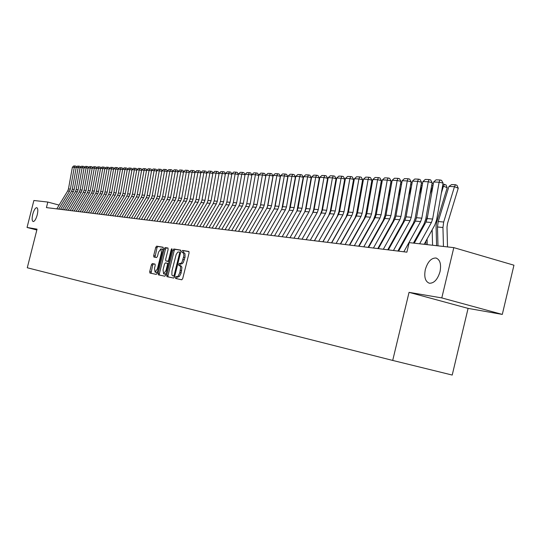 <?xml version="1.0" encoding="UTF-8"?>
<svg xmlns="http://www.w3.org/2000/svg" width="541" height="541" viewBox="0 0 541 541"><rect width="100%" height="100%" fill="white"/><g stroke="black" fill="none" stroke-linecap="round" stroke-linejoin="round"><path stroke-width="0.81" d="M175.426 277.405L175.588 278.473L181.803 279.785L182.743 278.487L189.066 252.972L188.829 251.457L182.54 250.422L181.891 251.335L182.047 252.383L183.582 253.134L183.886 255.852L181.992 262.189L181.032 263.318L179.308 263.46L178.658 264.366L178.821 265.421L180.025 265.78L180.62 267.159L179.855 272.549L178.28 275.93L177.313 276.647L176.075 276.505L175.426 277.405M180.944 265.915L179.707 265.597L181.33 266.118L181.925 267.497L181.025 273.388L179.341 276.525L177.374 276.843L176.724 277.736L176.772 278.723M189.032 251.626L183.839 250.767L183.203 252.606M183 252.559L184.393 252.945L185.002 253.749L185.042 257.185L183.298 262.527L182.094 263.812L180.613 263.798L179.957 264.705L179.997 265.672M37.214 214.919C38.134 210.74 37.992 208.312 36.788 207.649C35.314 207.812 33.968 210.023 32.744 214.29C31.818 218.449 31.96 220.877 33.163 221.56C34.631 221.411 35.983 219.2 37.214 214.919M440.029 271.656C441.395 264.109 440.043 259.565 435.958 258.01C431.218 257.935 427.667 261.79 425.314 269.58C423.928 277.073 425.28 281.624 429.365 283.234C434.078 283.356 437.635 279.501 440.029 271.656M152.271 263.568L151.406 264.813L149.715 271.602L149.911 273.056L156.268 274.395L157.147 273.151L163.233 248.664L163.037 247.217L156.606 246.162L155.734 247.413L153.698 255.609L153.887 257.049L156.613 257.543L157.492 256.292L158.513 252.201L160.893 248.84L161.428 252.708L157.424 268.809L155.064 272.143L154.523 268.228L155.186 265.557L154.99 264.096L152.271 263.568L153.529 263.893L152.663 265.137L151.034 273.293M37.052 229.154L27.05 227.45L33.88 200.495L47.818 202.057L46.418 207.602L406.886 252.167L409.179 242.618L453.811 247.629L441.794 297.915L409.05 292.35L392.705 360.434L27.28 267.768L37.052 229.154M166.729 275.153L166.946 276.654L173.668 278.067L174.594 276.789L180.836 251.599L180.613 250.111L173.817 248.988L172.904 250.28L166.729 275.153L168.014 275.477L168.095 276.891M164.843 276.208L158.31 274.828L158.1 273.354L164.2 248.826L165.093 247.555L167.899 248.015L168.116 249.475L165.634 259.484L165.844 260.958L167.724 261.303L168.623 260.032L171.226 249.563L171.869 248.671L172.018 249.699L165.749 274.943L164.843 276.208M392.705 360.434L452.215 375.055L468.087 308.384L502.298 314.416L441.794 297.915M502.298 314.416L513.95 265.205L453.811 247.629M27.05 227.45L36.835 229.993M59.104 205.093L47.818 202.057M401.564 245.844L400.84 245.756M391.285 244.64L390.649 244.566M381.249 243.47L380.695 243.403M371.457 242.321L370.977 242.267M361.882 241.198L361.483 241.151M409.05 292.35L468.087 308.384M180.816 250.273L175.101 249.327L174.188 250.618L168.014 275.477M173.519 275.978L174.168 275.085L179.646 252.999L179.49 251.957L177.732 252.12L176.156 254.5L171.964 270.973L171.882 274.909L172.484 275.734L173.986 276.133M168.102 248.177L166.364 247.893L165.472 249.158L159.379 273.678L159.446 275.071M167.095 261.283L169.049 261.641M163.051 269.871L163.619 273.847L166.033 270.473L167.46 264.718L167.243 263.23L165.37 262.879L164.471 264.143L163.051 269.871M163.619 273.847L164.897 274.179L166.114 273.476M168.569 263.582L167.27 263.244M155.145 264.211L153.529 263.893M155.064 272.143L156.329 272.468L157.478 271.819M162.861 250.172L162.158 249.171L160.947 248.853M163.22 247.372L157.864 246.493L156.991 247.744L154.983 257.245M447.508 246.919L446.994 227.159L447.488 223.514L458.247 188.227L454.474 186.679L443.694 222.013L442.951 227.49L443.451 246.466M448.942 186.429L451.613 184.569L455.495 184.731L454.474 186.679L448.942 186.429L438.21 221.546L437.473 226.99L437.98 245.851M455.495 184.731L457.003 185.353L458.247 188.227M414.25 243.186L425.983 222.026L427.187 218.598L433.645 181.986L439.123 182.209L439.928 179.97L441.517 180.322L443.099 183.095L436.614 219.883L434.795 225.056L424.158 244.302M443.099 183.095L439.123 182.209L432.624 219.044L431.414 222.5L419.627 243.788M433.645 181.986L436.087 179.822L439.928 179.97M436.594 245.695L436.073 226.172L436.56 222.567L447.211 187.713L443.471 186.178L441.307 193.252M432.151 229.837L432.57 245.242M427.072 239.021L427.228 244.647M442.903 184.197L445.987 184.873L447.211 187.713M444.492 184.265L443.471 186.178L442.558 186.138M425.943 244.498L425.848 241.232M425.639 222.655L427.681 215.805M432.976 185.8L430.176 194.016M421.52 228.518L421.561 230.006M416.563 237.452L416.604 238.939M431.995 183.724L433.327 183.784M433.118 184.968L432.726 185.698L431.65 185.651M415.474 240.988L415.427 239.501M415.434 220.89L416.658 216.907M422.257 185.191L419.322 194.719M411.14 227.247L411.174 228.559M406.305 235.937L406.338 237.256M421.344 183.271L422.589 183.325M422.237 185.225L421.006 185.171M405.29 239.142L405.256 237.824M411.458 186.51L408.732 195.369M400.996 226.01L401.03 227.166M401.53 244.512L401.571 245.83M396.283 234.469L396.316 235.626M410.95 182.824L412.1 182.872M411.769 184.751L410.619 184.697M398.616 251.146L415.319 221.107L416.516 217.712L422.9 181.546L428.242 181.762L429.047 179.551L430.622 179.903L432.185 182.642L425.774 218.977L423.975 224.089L413.439 243.098M432.185 182.642L428.242 181.762L421.818 218.151L420.621 221.567L403.836 251.788M422.9 181.546L425.307 179.409L429.047 179.551M388.364 249.874L404.911 220.201L406.095 216.853L412.411 181.12L417.625 181.33L418.436 179.145L419.999 179.49L421.534 182.202L415.197 218.097L413.419 223.149L397.892 251.058M421.534 182.202L417.625 181.33L411.275 217.279L410.085 220.654L393.463 250.51M412.411 181.12L414.778 179.003L418.436 179.145M378.362 248.637L394.754 219.321L395.924 216.015L402.166 180.701L407.258 180.91L408.076 178.746L409.625 179.091L411.133 181.769L404.871 217.239L403.106 222.229L387.728 249.8M411.133 181.769L407.258 180.91L400.982 216.427L399.806 219.761L383.332 249.252M402.166 180.701L404.506 178.611L408.076 178.746M368.59 247.433L384.827 218.463L385.99 215.19L392.164 180.295L397.135 180.498L397.953 178.361L399.495 178.699L400.982 181.343L394.781 216.4L393.037 221.33L377.807 248.569M400.982 181.343L397.135 180.498L390.927 215.602L389.763 218.889L373.446 248.035M392.164 180.295L394.47 178.226L397.953 178.361M395.343 237.364L395.309 236.207M400.908 187.808L398.399 195.964M391.096 224.813L391.123 225.813M391.623 242.814L391.657 243.977M386.49 233.043L386.517 234.05M400.793 182.391L401.862 182.432M401.53 184.292L400.468 184.244M359.041 246.25L375.136 217.624L376.286 214.392L382.392 179.896L387.248 180.092L388.073 177.982L389.594 178.32L391.062 180.931L384.935 215.582L383.204 220.451L368.11 247.372M391.062 180.931L387.248 180.092L381.107 214.784L379.958 218.037L363.789 246.838M382.392 179.896L384.665 177.854L388.073 177.982M385.625 235.646L385.598 234.638M390.616 189.025L388.31 196.511M381.412 223.649L381.439 224.508M381.939 241.171L381.973 242.179M376.921 231.663L376.949 232.529M390.879 181.965L391.86 182.006M391.535 183.839L390.555 183.798M349.716 245.1L365.662 216.799L366.805 213.607L372.844 179.504L377.584 179.7L378.416 177.61L379.931 177.942L381.371 180.525L375.312 214.777L373.601 219.592L358.642 246.202M381.371 180.525L377.584 179.7L371.518 213.993L370.375 217.212L354.355 245.675M372.844 179.504L375.089 177.482L378.416 177.61M376.123 233.989L376.103 233.124M380.573 190.168L378.457 197.012M371.958 222.52L371.978 223.244M372.478 239.582L372.506 240.447M367.562 230.331L367.589 231.054M381.189 181.546L382.088 181.587M381.77 183.399L380.871 183.358M340.607 243.971L356.404 215.994L357.533 212.836L363.505 179.125L368.144 179.314L368.976 177.252L370.477 177.583L371.904 180.133L365.905 213.993L364.208 218.753L349.385 245.059M371.904 180.133L368.144 179.314L362.139 213.222L361.009 216.393L345.138 244.532M363.505 179.125L365.723 177.123L368.976 177.252M366.839 232.387L366.818 231.663M370.761 191.23L368.827 197.472M362.707 221.418L362.727 222.013M363.227 238.047L363.248 238.77M358.419 229.032L358.44 229.627M371.721 181.14L372.546 181.174M372.228 182.973L371.403 182.932M331.694 242.868L347.356 215.21L348.472 212.086L354.382 178.753L358.92 178.936L359.751 176.9L361.239 177.225L362.639 179.747L356.708 213.228L355.031 217.935L340.343 243.937M362.639 179.747L358.92 178.936L352.975 212.464L351.853 215.602L336.123 243.416M354.382 178.753L356.573 176.779L359.751 176.9M357.757 230.838L357.736 230.243M361.185 192.231L359.427 197.898M353.665 220.356L353.679 220.823M354.179 236.552L354.199 237.147M349.472 227.775L349.486 228.248M362.463 180.748L363.214 180.775M362.903 182.554L362.152 182.52M348.871 229.337L348.857 228.863M351.826 193.164L350.237 198.276M344.82 219.315L344.833 219.666M345.327 235.112L345.347 235.578M340.722 226.557L340.735 226.909M353.415 180.356L354.091 180.383M353.78 182.141L353.104 182.107M340.181 227.883L340.167 227.531M342.683 194.036L341.249 198.628M336.671 233.705L336.685 234.064M344.563 179.977L345.172 180.004M344.86 181.735L344.252 181.708M333.743 194.855L332.465 198.946M335.88 179.707L336.448 179.632M336.144 181.343L335.596 181.323M325.006 195.619L323.876 199.23M327.386 179.484L327.907 179.26M327.609 180.958L327.122 180.937M316.458 196.336L315.471 199.494M319.258 180.586L318.832 180.566M319.062 179.26L319.555 178.915M308.093 197.005L307.241 199.724M311.082 180.214L310.717 180.2M310.919 179.037L311.346 178.74M299.917 197.627L299.193 199.927M302.946 178.821L303.305 178.564M291.91 198.209L291.308 200.116M284.072 198.75L283.592 200.271M276.397 199.25L276.032 200.413M268.884 199.717L268.627 200.535M322.984 241.793L338.504 214.446L339.613 211.355L345.456 178.388L349.899 178.564L350.73 176.555L352.205 176.873L353.591 179.369L347.721 212.478L346.057 217.137L331.498 242.848M353.591 179.369L349.899 178.564L344.015 211.72L342.906 214.824L327.312 242.327M345.456 178.388L347.62 176.434L350.73 176.555M314.463 240.738L329.848 213.695L330.943 210.638L336.732 178.03L341.067 178.205L341.905 176.217L343.373 176.535L344.732 179.003L338.923 211.747L337.28 216.353L322.849 241.78M344.732 179.003L341.067 178.205L335.251 210.997L334.149 214.067L318.696 241.266M336.732 178.03L338.862 176.095L341.905 176.217M306.125 239.71L321.374 212.958L322.463 209.935L328.191 177.678L332.438 177.854L333.276 175.886L334.73 176.197L336.069 178.638L330.321 211.031L328.691 215.589L314.389 240.731M336.069 178.638L332.438 177.854L326.676 210.287L325.587 213.323L310.27 240.224M328.191 177.678L330.294 175.771L333.276 175.886M297.969 238.703L313.083 212.241L314.159 209.252L319.832 177.34L323.985 177.509L324.83 175.561L326.27 175.872L327.596 178.287L321.902 210.334L320.286 214.838L306.105 239.704M327.596 178.287L323.985 177.509L318.291 209.59L317.209 212.599L302.027 239.203M319.832 177.34L321.915 175.446L324.83 175.561M289.983 237.715L304.968 211.538L306.037 208.583L311.65 177.008L315.721 177.171L316.559 175.243L317.993 175.555L319.298 177.942L313.665 209.644L312.502 213.255M319.298 177.942L315.721 177.171L310.081 208.914L309.006 211.889L293.952 238.202M311.65 177.008L313.706 175.135L316.559 175.243M282.172 236.748L297.029 210.848L298.084 207.92L303.643 176.677L307.626 176.839L308.465 174.932L309.885 175.243L311.176 177.604L305.597 208.975L304.671 212.058M311.176 177.604L307.626 176.839L302.04 208.251L300.979 211.193L286.054 237.229M303.643 176.677L305.672 174.824L308.465 174.932M274.517 235.802L289.246 210.172L290.294 207.277L295.799 176.359L299.7 176.515L300.539 174.628L301.946 174.932L303.224 177.272L296.928 211.024M303.224 177.272L299.7 176.515L294.169 207.595L293.114 210.51L278.324 236.275M295.799 176.359L297.807 174.527L300.539 174.628M267.017 234.875L281.624 209.516L282.666 206.648L288.116 176.041L291.937 176.197L292.776 174.33L294.176 174.635L295.433 176.948L289.313 210.064M295.433 176.948L291.937 176.197L286.46 206.96L285.418 209.84L270.75 235.335M288.116 176.041L290.098 174.229L292.776 174.33M259.673 233.969L274.165 208.867L275.193 206.026L280.59 175.737L284.329 175.893L285.175 174.04L286.561 174.337L287.798 176.63L281.847 209.103M287.798 176.63L284.329 175.893L278.913 206.337L277.878 209.191L263.332 234.415M280.59 175.737L282.551 173.945L285.175 174.04M252.478 233.076L266.848 208.231L267.869 205.424L273.212 175.433L276.877 175.588L277.722 173.756L279.095 174.053L280.326 176.319L274.537 208.136M280.326 176.319L276.877 175.588L271.508 205.722L270.486 208.549L256.062 233.523M273.212 175.433L275.153 173.661L277.722 173.756M245.431 232.204L259.68 207.609L260.688 204.829L265.983 175.142L269.58 175.284L270.419 173.478L271.785 173.769L272.995 176.014L267.382 207.129M272.995 176.014L269.58 175.284L264.258 205.127L263.244 207.92L248.934 232.637M265.983 175.142L267.896 173.384L270.419 173.478M238.52 231.352L252.647 207L253.655 204.248L258.896 174.851L262.419 174.993L263.264 173.201L264.617 173.492L265.814 175.717L260.37 206.067M265.814 175.717L262.419 174.993L257.151 204.539L256.143 207.304L241.955 231.778M258.896 174.851L260.789 173.106L263.264 173.201M261.519 200.156L261.371 200.637M231.737 230.513L245.756 206.405L246.75 203.68L251.944 174.567L255.406 174.709L256.245 172.937L257.59 173.221L258.767 175.419L253.513 204.883M258.767 175.419L255.406 174.709L250.185 203.964L249.185 206.703L235.112 230.933M251.944 174.567L253.817 172.843L256.245 172.937M225.097 229.688L239 205.817L239.988 203.118L245.134 174.29L248.522 174.425L249.36 172.674L250.699 172.958L251.849 175.108L248.522 174.425L243.349 203.396L242.361 206.107L228.403 230.101M245.134 174.29L246.987 172.579L249.36 172.674M218.578 228.884L232.366 205.242L233.347 202.571L238.446 174.013L241.773 174.155L242.611 172.41L243.937 172.694L245.046 174.77M245.032 174.838L241.773 174.155L236.647 202.841L235.666 205.533L221.817 229.289M238.446 174.013L240.278 172.322L242.611 172.41M212.18 228.092L225.868 204.681L226.835 202.03L231.886 173.749L235.152 173.884L235.991 172.16L237.31 172.437L238.371 174.439M238.351 174.554L235.152 173.884L230.074 202.3L229.1 204.958L215.365 228.485M231.886 173.749L233.705 172.072L235.991 172.16M205.911 227.321L219.484 204.126L220.444 201.502L225.455 173.485L228.654 173.614L229.492 171.91L230.804 172.187L231.825 174.114M231.798 174.276L228.654 173.614L223.629 201.766L222.662 204.403L209.029 227.707M225.455 173.485L227.247 171.822L229.492 171.91M199.751 226.557L213.222 203.585L214.175 200.982L219.139 173.228L222.283 173.357L223.115 171.666L224.414 171.937L225.401 173.796M225.36 174.006L222.283 173.357L217.299 201.245L216.339 203.856L202.814 226.936M219.139 173.228L220.917 171.585L223.115 171.666M193.712 225.813L207.075 203.051L208.021 200.474L212.944 172.971L216.028 173.1L216.86 171.429L218.151 171.7L219.091 173.485M219.051 173.735L216.028 173.1L211.085 200.731L210.131 203.315L196.714 226.185M212.944 172.971L214.696 171.341L216.86 171.429M187.781 225.076L201.042 202.53L201.982 199.974L206.858 172.728L209.888 172.85L210.72 171.193L211.998 171.463L212.904 173.181M212.85 173.472L209.888 172.85L204.985 200.224L204.045 202.787L190.73 225.441M206.858 172.728L208.596 171.112L210.72 171.193M181.952 224.359L195.112 202.016L196.045 199.487L200.88 172.484L203.856 172.606L204.687 170.963L205.959 171.226L206.831 172.883M206.77 173.215L203.856 172.606L199 199.73L198.067 202.266L184.853 224.718M200.88 172.484L202.598 170.882L204.687 170.963M176.238 223.649L189.296 201.509L190.222 199.007L195.01 172.241L197.932 172.363L198.763 170.733L200.021 170.997L200.86 172.593M200.792 172.958L197.932 172.363L193.117 199.244L192.19 201.759L179.085 224.001M195.01 172.241L196.714 170.658L198.763 170.733M170.618 222.953L183.582 201.015L184.495 198.533L189.249 172.004L192.116 172.126L192.948 170.51L194.199 170.773L195.003 172.302M194.929 172.707L192.116 172.126L187.348 198.763L186.422 201.259L173.411 223.305M189.249 172.004L190.932 170.435L192.948 170.51M165.1 222.277L177.962 200.528L178.875 198.067L183.588 171.774L182.851 170.334L181.614 170.077L179.673 170.002L178.023 171.551L173.35 197.607L176.102 197.837L180.789 171.659L178.023 171.551M189.167 172.464L183.588 171.774L185.252 170.219L187.233 170.293L188.478 170.55L189.249 172.024M167.845 222.615L180.762 200.772L181.675 198.297L186.402 171.889L187.233 170.293M159.676 221.6L172.444 200.048L173.35 197.607M183.507 172.227L180.789 171.659L181.614 170.077M162.374 221.938L175.196 200.285L176.102 197.837M154.347 220.944L167.027 199.575L167.92 197.161L172.552 171.328L175.277 171.436L176.102 169.867L177.326 170.124L178.057 171.517M177.942 171.991L175.277 171.436L170.625 197.384L169.725 199.812L157.005 221.276M172.552 171.328L174.188 169.793L176.102 169.867M149.113 220.295L161.698 199.115L162.584 196.721L167.183 171.105L169.854 171.213L170.679 169.658L171.896 169.915L172.606 171.274M172.478 171.761L169.854 171.213L165.242 196.938L164.349 199.345L151.723 220.62M167.183 171.105L168.799 169.59L170.679 169.658M143.967 219.66L156.457 198.662L157.343 196.288L161.901 170.888L164.532 170.997L165.35 169.455L166.56 169.705L167.25 171.037M167.101 171.531L164.532 170.997L159.953 196.498L159.068 198.885L146.53 219.977M161.901 170.888L163.504 169.387L165.35 169.455M138.909 219.037L151.311 198.216L152.183 195.856L156.707 170.679L159.291 170.787L160.109 169.252L161.313 169.502L161.989 170.807M161.827 171.308L159.291 170.787L154.753 196.072L153.874 198.439L141.431 219.348M156.707 170.679L158.297 169.184L160.109 169.252M133.938 218.422L146.246 197.776L147.118 195.436L151.602 170.469L154.144 170.571L154.956 169.056L156.153 169.306L156.809 170.577M156.633 171.084L154.144 170.571L149.641 195.646L148.768 197.992L136.413 218.726M151.602 170.469L153.177 168.988L154.956 169.056M129.042 217.813L141.269 197.343L142.127 195.03L146.577 170.266L149.079 170.368L149.891 168.86L151.074 169.11L151.723 170.354M151.527 170.868L149.079 170.368L144.609 195.233L143.744 197.56L131.477 218.118M146.577 170.266L148.139 168.799L149.891 168.86M124.234 217.218L136.366 196.917L137.225 194.625L141.641 170.063L144.095 170.165L144.907 168.67L146.09 168.914L146.719 170.138M146.51 170.658L144.095 170.165L139.666 194.821L138.807 197.134L126.628 217.516M141.641 170.063L143.182 168.609L144.907 168.67M119.5 216.637L131.551 196.505L132.403 194.226L136.778 169.867L139.199 169.962L140.011 168.488L141.181 168.724L141.796 169.921M141.566 170.449L139.199 169.962L134.804 194.422L133.952 196.708L121.86 216.927M136.778 169.867L138.313 168.42L140.011 168.488M114.848 216.062L126.81 196.092L127.656 193.834L132.004 169.671L134.378 169.766L135.189 168.298L136.352 168.542L136.947 169.705M136.711 170.246L134.378 169.766L130.023 194.023L129.171 196.295L117.167 216.346M132.004 169.671L133.519 168.237L135.189 168.298M110.263 215.494L122.151 195.686L122.99 193.441L127.297 169.475L129.637 169.576L130.442 168.116L131.598 168.352L132.187 169.495M131.936 170.043L129.637 169.576L125.316 193.637L124.471 195.889L112.548 215.778M127.297 169.475L128.805 168.055L130.442 168.116M105.759 214.939L117.559 195.287L118.391 193.063L122.672 169.286L124.971 169.38L125.776 167.94L126.925 168.177L127.493 169.292M127.23 169.847L124.971 169.38L120.684 193.252L119.845 195.49L108.004 215.217M122.672 169.286L124.159 167.879L125.776 167.94M101.323 214.392L113.042 194.895L113.867 192.691L118.114 169.103L120.386 169.198L121.184 167.764L122.32 167.994L122.881 169.09M122.604 169.651L120.386 169.198L116.119 192.88L115.294 195.091L103.534 214.662M118.114 169.103L119.595 167.703L121.184 167.764M96.961 213.851L108.599 194.51L109.417 192.325L113.63 168.92L115.862 169.008L116.66 167.588L117.796 167.825L118.337 168.887M118.053 169.455L115.862 169.008L111.635 192.508L110.81 194.706L99.131 214.114M113.63 168.92L115.098 167.527L116.66 167.588M92.66 213.316L104.224 194.131L105.035 191.96L109.214 168.738L111.412 168.826L112.21 167.419L113.34 167.649L113.867 168.697M113.569 169.265L111.412 168.826L107.219 192.143L106.401 194.32L94.803 213.58M109.214 168.738L110.668 167.358L112.21 167.419M88.426 212.796L99.909 193.759L100.721 191.602L104.873 168.562L107.037 168.65L107.828 167.25L108.944 167.48L109.465 168.501M109.154 169.083L107.037 168.65L102.871 191.778L102.06 193.949L90.536 213.053M104.873 168.562L106.313 167.196L107.828 167.25M84.261 212.282L95.669 193.394L96.474 191.25L100.592 168.386L102.722 168.474L103.514 167.088L104.623 167.311L105.137 168.312M104.812 168.9L102.722 168.474L98.59 191.426L97.779 193.577L86.337 212.539M100.592 168.386L102.019 167.027L103.514 167.088M80.163 211.774L91.49 193.029L92.288 190.905L96.379 168.217L98.476 168.298L99.267 166.926L100.369 167.149L100.863 168.129M100.531 168.718L98.476 168.298L94.371 191.081L93.573 193.211L82.205 212.025M96.379 168.217L97.793 166.871L99.267 166.926M76.119 211.274L87.378 192.67L88.169 190.567L92.227 168.048L94.296 168.129L95.081 166.763L96.176 166.986L96.663 167.947M96.318 168.542L94.296 168.129L90.219 190.736L89.427 192.853L78.134 211.524M92.227 168.048L93.634 166.709L95.081 166.763M72.142 210.78L83.321 192.319L84.112 190.229L88.142 167.879L90.178 167.96L90.962 166.608L92.051 166.831L92.525 167.764M92.173 168.366L90.178 167.96L86.134 190.398L85.343 192.495L74.124 211.024M88.142 167.879L89.529 166.554L90.962 166.608M68.22 210.293L79.331 191.974L80.109 189.898L84.112 167.717L86.12 167.798L86.898 166.452L87.98 166.669L88.447 167.588M88.082 168.197L86.12 167.798L82.104 190.067L81.319 192.15L70.174 210.537M84.112 167.717L85.492 166.398L86.898 166.452M64.359 209.82L75.395 191.636L76.173 189.573L80.142 167.554L82.124 167.636L82.901 166.297L83.977 166.52L84.43 167.412M84.058 168.028L82.124 167.636L78.134 189.735L77.356 191.805L66.279 210.057M80.142 167.554L81.515 166.243L82.901 166.297M60.551 209.347L71.52 191.298L72.291 189.255L76.234 167.392L78.181 167.473L78.959 166.148L80.027 166.364L80.467 167.243M80.088 167.859L78.181 167.473L74.225 189.411L73.448 191.467L62.445 209.583M76.234 167.392L77.593 166.094L78.959 166.148M56.798 208.887L67.699 190.966L68.464 188.937L72.379 167.237L74.3 167.311L75.071 165.999L76.139 166.215L76.572 167.074M76.18 167.696L74.3 167.311L70.371 189.093L69.6 191.129L58.671 209.117M72.379 167.237L73.725 165.945L75.071 165.999M178.178 277.006L176.873 276.674M181.161 272.887L179.855 272.549M181.681 270.777L180.376 270.439M180.613 263.798L179.308 263.46M181.411 263.947L180.112 263.609M184.407 259.795L183.101 259.45M184.927 257.685L183.622 257.34M183.839 250.767L182.54 250.422M177.374 276.843L176.075 276.505M174.188 250.618L172.904 250.28M175.101 249.327L173.817 248.988M174.966 275.288L174.168 275.085M180.437 253.208L179.646 252.999M159.379 273.678L158.1 273.354M165.472 249.158L164.2 248.826M166.364 247.893L165.093 247.555M169.002 261.641L167.724 261.303M169.401 260.235L168.623 260.032M171.997 249.773L171.226 249.563M166.811 270.669L166.033 270.473M168.237 264.921L167.46 264.718M158.182 269.005L157.424 268.809M162.178 252.911L161.428 252.708M154.949 255.934L153.698 255.609M156.991 247.744L155.734 247.413M157.864 246.493L156.606 246.162M150.973 271.92L149.715 271.602M152.663 265.137L151.406 264.813M443.694 222.013L438.21 221.546M442.951 227.49L437.473 226.99M425.983 222.026L431.414 222.5M427.187 218.598L432.624 219.044M415.319 221.107L420.621 221.567M416.516 217.712L421.818 218.151M404.911 220.201L410.085 220.654M406.095 216.853L411.275 217.279M394.754 219.321L399.806 219.761M395.924 216.015L400.982 216.427M384.827 218.463L389.763 218.889M385.99 215.19L390.927 215.602M375.136 217.624L379.958 218.037M376.286 214.392L381.107 214.784M365.662 216.799L370.375 217.212M366.805 213.607L371.518 213.993M356.404 215.994L361.009 216.393M357.533 212.836L362.139 213.222M347.356 215.21L351.853 215.602M348.472 212.086L352.975 212.464M338.504 214.446L342.906 214.824M339.613 211.355L344.015 211.72M329.848 213.695L334.149 214.067M330.943 210.638L335.251 210.997M321.374 212.958L325.587 213.323M322.463 209.935L326.676 210.287M313.083 212.241L317.209 212.599M314.159 209.252L318.291 209.59M304.968 211.538L309.006 211.889M306.037 208.583L310.081 208.914M297.029 210.848L300.979 211.193M298.084 207.92L302.04 208.251M289.246 210.172L293.114 210.51M290.294 207.277L294.169 207.595M281.624 209.516L285.418 209.84M282.666 206.648L286.46 206.96M274.165 208.867L277.878 209.191M275.193 206.026L278.913 206.337M266.848 208.231L270.486 208.549M267.869 205.424L271.508 205.722M259.68 207.609L263.244 207.92M260.688 204.829L264.258 205.127M252.647 207L256.143 207.304M253.655 204.248L257.151 204.539M245.756 206.405L249.185 206.703M246.75 203.68L250.185 203.964M239 205.817L242.361 206.107M239.988 203.118L243.349 203.396M232.366 205.242L235.666 205.533M233.347 202.571L236.647 202.841M225.868 204.681L229.1 204.958M226.835 202.03L230.074 202.3M219.484 204.126L222.662 204.403M220.444 201.502L223.629 201.766M213.222 203.585L216.339 203.856M214.175 200.982L217.299 201.245M207.075 203.051L210.131 203.315M208.021 200.474L211.085 200.731M201.042 202.53L204.045 202.787M201.982 199.974L204.985 200.224M195.112 202.016L198.067 202.266M196.045 199.487L199 199.73M189.296 201.509L192.19 201.759M190.222 199.007L193.117 199.244M183.582 201.015L186.422 201.259M184.495 198.533L187.348 198.763M177.962 200.528L180.762 200.772M178.875 198.067L181.675 198.297M172.444 200.048L175.196 200.285M167.027 199.575L169.725 199.812M167.92 197.161L170.625 197.384M161.698 199.115L164.349 199.345M162.584 196.721L165.242 196.938M156.457 198.662L159.068 198.885M157.343 196.288L159.953 196.498M151.311 198.216L153.874 198.439M152.183 195.856L154.753 196.072M146.246 197.776L148.768 197.992M147.118 195.436L149.641 195.646M141.269 197.343L143.744 197.56M142.127 195.03L144.609 195.233M136.366 196.917L138.807 197.134M137.225 194.625L139.666 194.821M131.551 196.505L133.952 196.708M132.403 194.226L134.804 194.422M126.81 196.092L129.171 196.295M127.656 193.834L130.023 194.023M122.151 195.686L124.471 195.889M122.99 193.441L125.316 193.637M117.559 195.287L119.845 195.49M118.391 193.063L120.684 193.252M113.042 194.895L115.294 195.091M113.867 192.691L116.119 192.88M108.599 194.51L110.81 194.706M109.417 192.325L111.635 192.508M104.224 194.131L106.401 194.32M105.035 191.96L107.219 192.143M99.909 193.759L102.06 193.949M100.721 191.602L102.871 191.778M95.669 193.394L97.779 193.577M96.474 191.25L98.59 191.426M91.49 193.029L93.573 193.211M92.288 190.905L94.371 191.081M87.378 192.67L89.427 192.853M88.169 190.567L90.219 190.736M83.321 192.319L85.343 192.495M84.112 190.229L86.134 190.398M79.331 191.974L81.319 192.15M80.109 189.898L82.104 190.067M75.395 191.636L77.356 191.805M76.173 189.573L78.134 189.735M71.52 191.298L73.448 191.467M72.291 189.255L74.225 189.411M67.699 190.966L69.6 191.129M68.464 188.937L70.371 189.093M436.58 258.192L435.958 258.01M184.19 252.87L182.966 252.546M168.528 263.568L167.25 263.237"/></g></svg>
